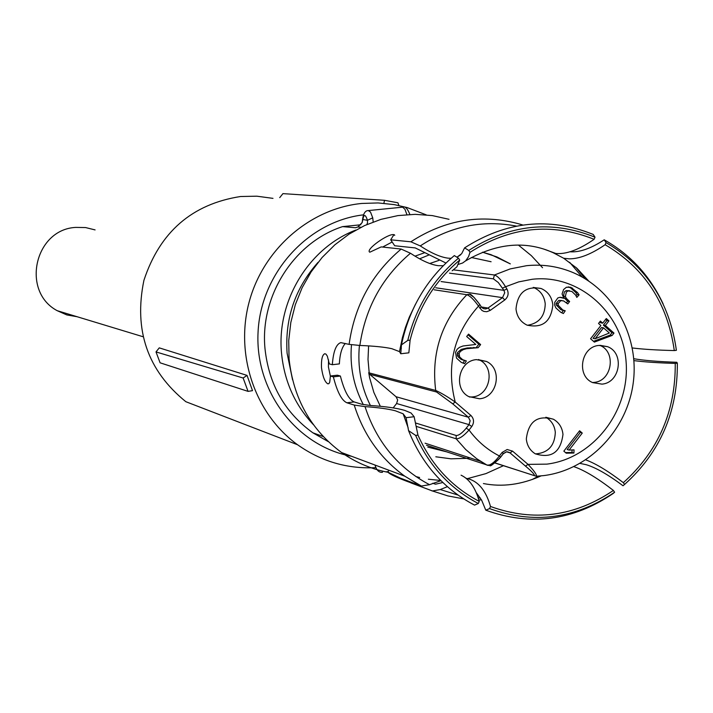 <?xml version="1.0" encoding="UTF-8"?>
<svg xmlns="http://www.w3.org/2000/svg" width="713" height="713" viewBox="0 0 713 713"><rect width="100%" height="100%" fill="white"/><g stroke="black" fill="none" stroke-linecap="round" stroke-linejoin="round"><path stroke-width="1.07" d="M95.087 229.907L85.569 227.554L75.747 227.402C34.67 229.381 20.846 291.43 57.192 310.681L66.799 314.923L77.12 316.724M243.142 378.015L247.037 375.394L159.257 347.864L156.004 351.919L160.095 362.81L248.053 391.375L243.142 378.015L156.004 351.919M375.974 467.648C347.365 469.101 321.233 461.471 297.562 444.743C255.227 414.191 234.916 355.217 249.095 302.205C263.177 249.176 310.012 208.481 361.758 203.455L378.131 202.938L394.369 204.631L407.078 207.545L426.24 214.854M297.562 444.743L185.843 401.704C147.6 370.671 133.625 330.217 143.919 280.334C159.855 232.001 192.064 204.061 240.557 196.512L256.867 196.191L272.981 198.366M248.053 391.375L252.509 390.653L247.037 375.394M351.598 456.293C296.875 446.24 255.004 391.606 258.044 332.516C260.601 273.427 307.695 221.306 363.496 214.836M383.879 203.285L384.53 200.308L282.936 193.633L279.737 197.617M384.53 200.308L397.925 202.795L398.888 205.504M518.645 245.272L531.337 255.646L542.548 267.723M503.396 465.723L485.927 473.61L467.55 478.601M440.75 480.473L428.353 479.225M419.601 477.505L415.884 476.56M424.895 252.634L415.019 256.145M351.482 344.798C349.691 366.161 353.639 386.116 363.309 404.645M632.297 347.962C642.957 349.281 656.949 350.145 674.293 350.564L676.387 350.315C669.596 302.169 646.156 266.27 606.068 242.616L604.214 239.818C630.345 254.514 649.962 275.833 663.063 303.756M606.068 242.616L605.15 244.702C644.543 267.963 667.591 303.248 674.293 350.564M605.15 244.702C591.264 254.22 579.259 258.935 569.126 258.837L563.662 258.24L552.388 252.313M569.963 251.778L571.265 251.849C580.542 252.144 591.523 248.133 604.214 239.818M544.304 249.265L555.801 253.471C566.265 254.461 579.036 249.737 594.107 239.301L595.025 237.206C551.755 219.889 509.67 224.301 468.762 250.441L464.6 247.866C506.275 221.217 549.135 216.734 593.207 234.425L595.025 237.206M468.762 250.441L470.019 252.331C510.214 226.663 551.577 222.322 594.107 239.301M470.019 252.331L468.53 256.689L465.66 260.806L462.594 263.026L458.29 264.398M445.937 263.026L415.233 247.91L394.69 245.753L390.697 239.809L410.866 241.796L420.26 245.923C431.285 253.151 440.598 257.233 448.183 258.177L451.071 258.329M456.935 257.224L461.668 253.694L464.6 247.866M459.716 260.067L458.459 258.177C432.934 279.674 416.036 307.089 407.765 340.422L410.109 340.154C418.317 307.722 434.85 281.029 459.716 260.067L456.908 266.787L452.149 270.797M407.765 340.422L401.455 344.869C409.137 308.577 426.757 278.81 454.324 255.575L458.459 258.177M408.567 430.652L415.626 435.402C429.146 465.954 450.046 488.655 478.316 503.503L474.555 505.107C444.021 489.056 422.025 464.234 408.567 430.652L406.071 417.693L403.148 413.807L395.332 410.777C388.059 408.888 377.952 407.506 365.003 406.615L354.227 405.055L346.901 402.792C341.661 400.474 337.151 391.82 333.363 376.847L330.377 376.009L329.736 382.204L328.898 383.639L327.855 383.844C324.905 382.204 322.784 376.829 321.492 367.73C321.189 359.459 322.285 354.798 324.798 353.728L325.993 354.138L327.312 356.126L329.344 363.915L332.329 364.708C333.301 351.509 336.126 344.147 340.805 342.623L349.103 344.37L359.851 345.457C373.915 346.01 384.565 347.079 391.811 348.684L399.494 351.616L400.768 353.755L401.455 344.869M443.192 265.726L438.183 265.682C430.67 264.666 421.428 260.521 410.465 253.249L401.143 249.06L381.188 246.903L369.824 252.197C364.735 249.978 388.433 233.098 393.915 234.675L390.697 239.809M410.109 340.154L408.852 352.828L400.768 353.755M401.383 348.309L400.118 347.989M406.071 417.693L414.137 416.722L417.952 435.117L415.626 435.402M333.363 376.847L340.386 376.036C344.21 390.902 348.8 399.538 354.156 401.927L361.821 404.271L370.6 405.519C385.537 406.508 396.865 408.112 404.583 410.349L411.018 412.979L414.137 416.722M478.316 503.503L479.243 501.391C451.703 486.899 431.276 464.805 417.952 435.117M479.243 501.391C475.509 487.87 469.448 479.136 461.07 475.188M410.902 482.799C397.596 477.933 389.94 474.395 387.943 472.193L400.448 478.165L421.374 486.043L429.538 484.697L440.928 480.642M466.008 478.271L469.805 479.27C479.394 482.648 486.293 491.72 490.499 506.488L489.573 508.601C533.449 524.403 575.124 518.948 614.606 492.246L613.109 493.521C572.913 520.757 530.472 526.31 485.785 510.187L481.649 500.187L476.257 492.638M614.606 492.246L613.403 490.437C574.58 516.649 533.609 521.996 490.499 506.488M613.403 490.437C598.047 478.557 585.23 470.758 574.963 467.033L573.876 466.659M432.729 483.245L435.5 484.198L442.844 482.514M447.39 486.685L440.26 489.546L432.461 490.963L410.866 482.879L411.16 482.22M485.785 510.187L489.573 508.601M585.801 459.876C595.934 463.655 608.447 471.248 623.349 482.665L624.552 484.466C660.14 452.372 677.733 411.936 677.341 363.158L676.771 362.275C658.473 361.66 644.294 360.502 634.222 358.791L633.768 358.71M677.341 363.158L675.247 363.407C675.612 411.348 658.313 451.106 623.349 482.665M675.247 363.407C658.34 362.917 644.561 361.99 633.919 360.618M624.552 484.466L623.028 485.767C608.136 474.617 595.836 467.594 586.139 464.68L580.061 463.405M340.386 376.036L337.374 375.198L330.377 376.009M330.377 376.179L328.417 366.928L328.533 359.851M345.324 343.479C341.884 347.231 339.887 354.04 339.352 363.897L332.329 364.708M382.631 247.054L392.168 241.992M413.602 483.913L410.866 482.879M388.772 472.434C371.705 469.288 355.983 462.666 341.598 452.559C310.886 429.823 293.382 398.594 289.068 358.862L288.72 340.618L290.824 322.445L295.316 304.701L302.125 287.749L311.109 271.911L322.08 257.518L334.825 244.835L349.067 234.131L364.548 225.584L380.929 219.372L397.907 215.602L415.135 214.337L432.283 215.584L449.012 219.31M362.632 218.873L362.578 219.435M361.09 227.251L357.873 226.975L362.177 222.509L362.578 219.47L367.453 220.308L367.507 222.937L366.776 224.577M373.184 221.975L372.739 217.83L367.453 220.308C365.377 214.069 363.808 213.953 362.765 219.943L362.177 222.509M360.849 224.764L342.579 226.618L355.502 227.75L357.873 226.975L362.133 222.67M328.319 441.65L312.855 432.8C284.897 412.613 268.953 384.646 265.022 348.907C259.675 296.136 293.997 242.34 342.579 226.618M466.275 458.352L450.964 458.815L435.803 456.783L450.964 458.815L466.275 458.352M370.421 405.51C361.063 386.803 357.391 366.785 359.423 345.44C357.391 366.785 361.063 386.803 370.421 405.51M419.601 258.81L428.807 255.04L419.601 258.81M482.514 252.197L491.052 254.693L510.312 263.881L496.872 256.912L482.514 252.197M469.956 457.871L467.603 458.201L469.956 457.871M380.323 406.294L373.888 392.498L369.628 377.738L368.719 372.667L369.2 372.899L368.006 359.45L368.603 345.894M445.981 451.677L427.8 447.113M415.813 423.067L456.195 435.491C458.744 435.598 462.104 433.147 466.249 428.139L469.002 424.618L396.615 403.522L397.676 399.966L396.045 396.731L468.405 417.248L452.746 403.843L436.561 392.007L435.696 390.448L369.2 372.899L370.002 374.352L368.719 372.667M396.615 403.522L393.175 407.889M369.557 374.182L396.045 396.731M441.071 281.546L503.931 290.343L498.316 282.544L493.378 278.836L494.439 274.986C497.621 276.02 501.31 279.951 505.526 286.76L518.663 281.893L532.281 279.264C579.143 273.899 622.734 312.766 626.094 361.776C630.14 410.706 593.376 458.512 546.844 464.136L528.021 464.368C534.001 470.651 536.818 474.6 536.452 476.231M452.746 403.843L455.224 402.025C447.229 396.517 440.714 392.658 435.696 390.448C431.107 353.416 441.49 321.501 466.837 294.71L469.502 294.166L474.047 297.392L479.796 304.496L478.521 306.1C473.851 299.576 469.956 295.779 466.837 294.71L434.164 289.799M466.249 428.139L469.038 430.028C463.619 436.044 459.315 438.967 456.142 438.789L416.561 426.472M456.195 435.491L456.142 438.789L465.723 449.538L476.658 458.691L487.255 465.259C490.517 465.384 494.564 462.282 499.385 455.964C487.38 449.832 477.255 441.187 469.038 430.028L471.792 426.499C474.359 422.47 474.065 418.781 470.892 415.447L455.224 402.025C446.008 365.858 453.771 333.88 478.521 306.1L481.917 310.44L483.967 311.447L486.801 311.706L490.268 310.369L504.795 299.95C508.316 296.849 509.02 293.203 506.925 288.988L505.526 286.76L502.531 288.114M500.517 457.104L503.262 453.798L502.13 452.443L499.385 455.964L500.535 457.318L498.111 459.903L494.127 463.281L490.41 464.564M494.991 462.889L534.251 475.616C534.964 474.769 532.05 471.605 525.499 466.124L528.021 464.368L512.567 451.133L507.166 449.511L502.13 452.443M453.744 269.897L494.439 274.986L510.187 268.917L526.568 265.691C540.73 264.238 554.464 265.851 567.771 270.539C611.112 285.735 639.187 333.72 633.42 381.393C627.912 429.101 589.499 469.831 543.841 475.589L536.381 476.248L534.251 475.616M582.254 433.076L569.099 450.081L574.027 449.85L573.929 453.031L566.211 453.183L563.84 451.142L579.598 430.768L582.254 433.076L579.054 431.472M569.625 301.537L567.762 303.916L563.546 300.886L560.757 300.636L558.181 303.578L558.217 305.28L562.762 309.959L565.231 310.806L563.377 313.542L560.668 312.241L555.89 307.936L554.714 305.209L554.723 302.303L557.842 297.936L559.794 297.348L563.831 298.257L562.076 293.961L563.582 289.54L566.443 287.232L570.926 287.348L577.485 292.526L579.09 294.843L576.826 297.401L575.605 295.048L571.897 291.483L568.047 290.886L566.345 292.134L565.373 296.448L566.372 298.382L569.625 301.537L567.682 301.26L564.438 298.114L566.372 298.382M598.956 345.44C581.024 346.563 576.051 375.769 592.628 382.605L601.932 384.129C620.194 382.89 624.704 352.98 607.583 346.687L598.956 345.44M516.007 309.014C516.88 316.581 520.552 321.946 527.014 325.119C542.495 328.435 551.104 321.706 552.842 304.923C551.915 297.027 548.012 291.555 541.122 288.507C525.944 285.779 517.576 292.615 516.007 309.014M479.537 398.781C497.558 397.542 502.87 368.853 486.453 361.446L476.382 359.628C458.744 360.76 452.951 388.621 468.699 396.58L479.537 398.781M562.976 434.422C562.245 427.586 559.063 422.524 553.431 419.235C537.504 414.823 528.467 421.401 526.319 438.976C527.014 445.518 529.982 450.456 535.249 453.798C551.399 458.807 560.641 452.354 562.976 434.422M608.947 320.877L605.373 325.476L613.982 333.069L612.137 335.449L594.375 342.106L590.569 338.773L600.872 325.52L598.528 323.461L600.382 321.082L602.717 323.141L606.291 318.542L608.947 320.877L606.932 320.565L605.622 319.406M480.624 344.566L478.165 347.703L466.462 348.71L463.12 349.691L460.295 351.5L459.074 353.612L459.671 357.008L462.71 359.709L466.338 360.938L464.626 363.701L461.195 362.329L456.534 358.14L455.545 352.347L457.167 349.227L459.475 347.356L463.013 345.992L475.821 344.441L466.667 336.518L468.557 334.112L480.624 344.566L478.842 344.201L468.004 334.816M573.929 453.031L571.986 452.461L572.067 449.939M565.525 452.595L571.986 452.461M569.099 450.081L567.165 449.52L580.302 432.55M569.571 290.717L566.104 290.628L564.411 291.884L563.439 296.18L565.373 296.448M563.439 296.18L564.438 298.114M566.104 290.628L568.047 290.886M579.09 294.843L577.129 294.576L576.051 295.797M568.279 286.867L570.578 287.892L575.534 292.268L577.129 294.576M563.787 298.31L560.168 297.33M560.418 297.321L561.826 297.517M565.231 310.806L563.297 310.511L561.728 312.811M561.951 300.521L558.823 300.369L556.265 303.301L556.292 304.995L560.828 309.665L563.297 310.511M556.265 303.301L558.181 303.578M558.823 300.369L560.757 300.636M566.487 302.793L567.682 301.26M592.458 382.524L594 382.418C612.004 381.197 616.638 351.821 599.847 345.359M533.262 287.384L533.582 287.508C540.427 290.53 544.304 295.966 545.231 303.8C544.937 316.198 539.001 323.363 527.424 325.288M478.521 359.512L479.296 359.887C495.606 367.222 490.339 395.706 472.443 396.936L469.546 397.034M535.436 453.905C548.11 452.951 554.732 445.759 555.311 432.328C554.589 425.536 551.425 420.518 545.828 417.257L553.431 419.235M602.717 323.141L600.72 322.829L599.713 321.937M612.137 335.449L610.123 335.11L611.959 332.739L603.367 325.164L606.932 320.565M593.492 341.34L610.123 335.11M613.982 333.069L611.959 332.739M605.373 325.476L603.367 325.164M462.969 363.14L464.573 360.546L460.955 359.316L457.915 356.625L459.671 357.008M478.165 347.703L467.256 347.953L461.222 349.388L457.568 352.498L457.283 354.949L457.915 356.625M476.382 347.338L478.842 344.201M593.091 338.381L601.522 327.534L603.519 327.855L595.132 338.773L593.091 338.381L595.079 338.728M595.132 338.773L609.357 332.998L603.519 327.855M569.669 262.322L582.031 276.938M420.26 245.923C450.366 226.217 482.425 219.613 516.435 226.101M359.851 345.457C365.368 307.9 382.239 277.161 410.465 253.249M429.538 484.697C398.166 468.022 376.66 441.998 365.003 406.615M538.609 476.115L531.969 479.617M480.393 498.03L478.227 497.924M457.978 495.054L440.26 489.546M410.866 241.796C445.545 219.337 482.024 213.49 520.303 224.256L522.852 225.032M349.103 344.37C354.575 305.512 371.919 273.747 401.143 249.06M346.901 402.792L354.156 401.927M420.715 485.829L404.752 476.159C380.475 458.557 363.639 434.859 354.227 405.055M447.987 495.936L431.356 490.642M406.909 214.631L404.931 209.248L402.595 207.171L368.505 210.558M372.739 217.83L370.51 212.073L368.309 210.585C365.27 210.504 363.363 213.463 362.578 219.47M374.985 465.036C376.562 470.322 379.075 472.737 382.516 472.282L381.927 472.202M355.457 227.732L357.605 227.055M318.078 262.313C295.146 288.114 284.817 318.399 287.098 353.176L292.544 379.753M313.488 424.77C294.932 405.046 284.291 381.232 281.546 353.345C276.359 301.287 308.676 247.946 355.823 230.049M471.373 257.491L491.097 261.742M429.734 263.507L438.994 260.379M488.565 465.491L426.481 445.26M493.378 278.836L449.475 273.159M479.876 304.736L481.204 306.724L479.929 308.328M481.373 306.982L488.004 308.052L502.513 297.642L435.75 287.776M481.284 306.955L483.254 308.569L485.687 308.943L488.004 308.052L490.268 310.369M504.795 299.95L502.513 297.642L504.733 292.767L503.931 290.343L506.925 288.988M436.561 392.007L370.002 374.352M471.792 426.499L469.002 424.618L470.152 420.759L468.405 417.248L470.892 415.447M506.462 451.819L503.253 453.593M503.307 453.735L506.586 451.837L510.053 452.907L506.711 451.801M525.499 466.124L510.053 452.907L512.567 451.133M575.534 292.268L577.485 292.526M570.578 287.892L572.521 288.141M560.828 309.665L562.762 309.959M556.292 304.995L558.217 305.28M457.283 354.949L459.038 355.332M457.318 353.229L459.074 353.612M467.256 347.953L469.02 348.327M470.411 347.677L472.184 348.042M473.557 347.472L475.33 347.837M57.192 310.681L142.957 336.705M563.662 258.24L576.96 268.302L588.617 280.922M575.872 267.339L585.141 278.73M554.634 253.329L548.342 250.673C522.068 240.691 494.465 244.122 465.509 260.949M460.696 254.755L457.06 257.17M415.421 304.353L409.262 317.249L405.474 327.312L402.408 337.623L399.503 351.616M408.192 427.96L403.157 413.807M541.033 475.91C521.453 484.697 502.246 487.246 483.414 483.548M394.334 234.729L394.744 235.335M341.598 452.559L404.752 476.159L421.356 486.034M387.943 472.193L388.817 470.206M432.479 490.972L447.862 495.9L463.708 498.904M478.842 499.938L481.516 499.938M409.859 214.461C407.471 208.383 405.02 205.95 402.524 207.171M388.22 471.56L385.831 471.863M323.256 436.561L312.855 432.8M500.535 457.318C486.141 471.07 492.032 463.593 487.264 465.259L480.571 461.347L425.073 443.183M507.308 451.801L509.456 452.461L506.586 451.837M536.452 476.275L494.884 462.969M479.894 304.638L481.204 306.724M469.502 294.166C470.758 293.729 474.19 297.169 479.796 304.496M483.254 308.569L481.293 306.866M503.262 453.798L500.579 457.256M570.863 287.33L568.921 287.081M562.744 297.811L560.81 297.544M563.279 310.182L561.354 309.888M600.114 345.342L607.574 346.678M533.591 287.499L541.122 288.507M479.296 359.887L486.444 361.446M462.71 359.709L460.955 359.316"/></g></svg>
